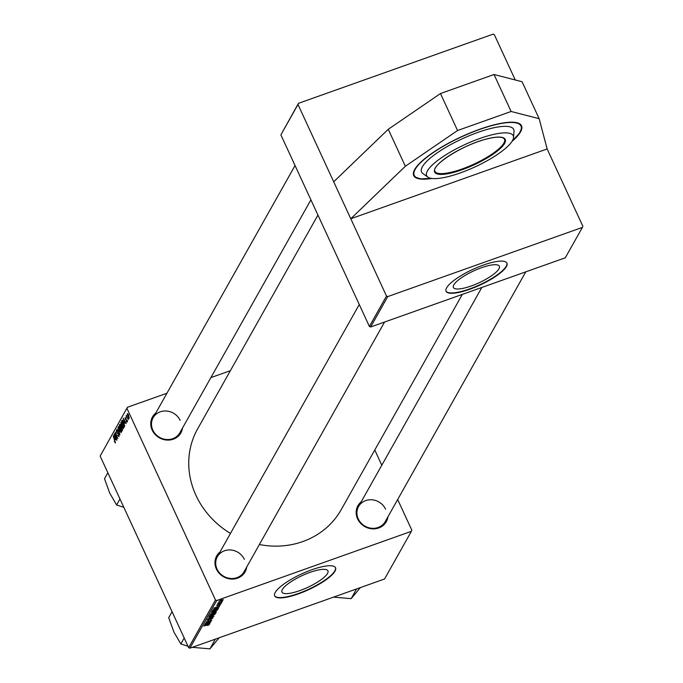 <?xml version="1.0" encoding="UTF-8"?>
<svg xmlns="http://www.w3.org/2000/svg" width="683" height="683" viewBox="0 0 683 683"><rect width="100%" height="100%" fill="white"/><g stroke="black" fill="none" stroke-linecap="round" stroke-linejoin="round"><path stroke-width="1.02" d="M431.912 178.476A59.387 15.265 -24.8 0 1 413.71 175.608A59.387 15.265 -24.8 0 1 414.692 169.512A59.387 15.265 -24.8 0 1 470.485 132.801A59.387 15.265 -24.8 0 1 521.522 125.792A59.387 15.265 -24.8 0 1 520.548 131.887A59.387 15.265 -24.8 0 1 511.917 141.509M498.931 268.837A25.322 6.514 155.2 0 0 499.35 266.233A25.322 6.514 155.2 0 0 477.579 269.222A25.322 6.514 155.2 0 0 453.785 284.879A25.322 6.514 155.2 0 0 453.375 287.483A25.322 6.514 155.2 0 0 475.137 284.487A25.322 6.514 155.2 0 0 498.931 268.837M506.402 266.575A33.527 8.623 155.2 0 0 506.948 263.134A33.527 8.623 155.2 0 0 478.134 267.087A33.527 8.623 155.2 0 0 446.639 287.816A33.527 8.623 155.2 0 0 446.084 291.257A33.527 8.623 155.2 0 0 474.898 287.295A33.527 8.623 155.2 0 0 506.402 266.575M446.016 291.086A33.527 8.623 155.2 0 0 475.078 286.826A33.527 8.623 155.2 0 0 506.24 266.233A33.527 8.623 155.2 0 0 506.863 262.964M327.524 573.455A25.322 6.514 155.2 0 0 327.942 570.86A25.322 6.514 155.2 0 0 306.172 573.848A25.322 6.514 155.2 0 0 282.378 589.506A25.322 6.514 155.2 0 0 281.959 592.101A25.322 6.514 155.2 0 0 303.73 589.113A25.322 6.514 155.2 0 0 327.524 573.455M334.986 571.193A33.527 8.623 155.2 0 0 335.541 567.752A33.527 8.623 155.2 0 0 306.727 571.714A33.527 8.623 155.2 0 0 275.223 592.434A33.527 8.623 155.2 0 0 274.677 595.875A33.527 8.623 155.2 0 0 303.491 591.922A33.527 8.623 155.2 0 0 334.986 571.193M274.6 595.704A33.527 8.623 155.2 0 0 303.662 591.452A33.527 8.623 155.2 0 0 334.832 570.86A33.527 8.623 155.2 0 0 335.455 567.59M246.717 567.035A16.281 14.821 -150.6 0 1 233.27 579.039A16.281 14.821 -150.6 0 1 216.391 569.05A16.281 14.821 -150.6 0 1 220.003 552.009M244.369 559.377A15.325 13.95 29.4 0 0 231.059 550.011A15.325 13.95 29.4 0 0 217.356 556.713A15.325 13.95 29.4 0 0 217.049 569.084A15.325 13.95 29.4 0 0 230.359 578.45A15.325 13.95 29.4 0 0 244.062 571.748L384.58 322.034M182.498 428.062A16.281 14.821 -150.6 0 1 169.051 440.065A16.281 14.821 -150.6 0 1 152.172 430.077A16.281 14.821 -150.6 0 1 155.792 413.036M180.15 420.404A15.325 13.95 29.4 0 0 166.84 411.046A15.325 13.95 29.4 0 0 153.137 417.748A15.325 13.95 29.4 0 0 152.83 430.119A15.325 13.95 29.4 0 0 166.14 439.476A15.325 13.95 29.4 0 0 179.851 432.774L310.91 199.863M387.918 516.843A16.281 14.821 -150.6 0 1 374.48 528.847A16.281 14.821 -150.6 0 1 357.593 518.849A16.281 14.821 -150.6 0 1 361.213 501.809M385.571 509.185A15.325 13.95 29.4 0 0 372.261 499.819A15.325 13.95 29.4 0 0 358.558 506.521A15.325 13.95 29.4 0 0 358.259 518.892A15.325 13.95 29.4 0 0 371.569 528.258A15.325 13.95 29.4 0 0 385.272 521.556L525.782 271.834M230.47 533.406A82.37 74.985 -150.6 0 1 195.978 495.406A82.37 74.985 -150.6 0 1 197.609 428.907L317.936 215.077M547.143 148.954L350.78 218.756L405.343 166.259L457.559 130.513L511.106 111.483L539.152 118.688L547.143 148.954L582.855 226.261L582.394 227.405L387.739 296.593L370.638 326.986L369.401 326.448L386.501 296.055L387.739 296.593M297.984 104.482L280.884 134.875L298.445 103.338L297.984 104.482L386.501 296.055M218.551 602.679L221.864 602.312L217.681 603.559L218.688 603.055L217.937 602.995L218.816 602.619L217.937 602.995M221.591 602.79L220.626 603.285L221.591 602.79M218.449 608.382L218.048 609.099L212.293 610.815L215.555 608.502L218.449 608.382L218.227 607.904M217.288 609.885L214.402 611.994L211.943 612.608L211.448 612.207L214.582 610.431L217.493 610.013M211.653 611.959L211.943 612.608L211.448 612.207M215.025 613.897L212.148 616.015L209.69 616.629L209.186 616.228L212.319 614.444L215.23 614.034M209.391 615.981L209.69 616.629L209.186 616.228M212.84 617.782L210.569 619.618L212.319 618.38L211.602 618.243L208.187 620.258L206.983 620.147L209.109 618.824L207.675 619.908L208.289 620.027L211.687 618.013L213.062 617.893M212.319 618.38L211.517 618.072M207.538 619.609L208.289 620.027M208.733 624.757L203.73 626.038L208.084 624.527L209.425 624.527L207.828 625.491L208.614 624.382M189.9 648.184L384.555 578.996L411.371 531.331L216.724 600.528L189.9 648.184L188.662 647.646L215.478 599.99L216.724 600.528M209.929 623.519L204.43 624.791L210.765 622.034L208.947 622.947L208.469 623.801L209.929 623.519M211.047 621.53L205.165 623.494L210.774 620.736L206.035 621.948L211.781 620.232L206.172 622.99L211.047 621.53M214.035 616.211L207.675 619.029L213.122 616.638L208.656 617.278L214.035 616.211M216.195 611.857L215.785 613.112L210.04 614.828L212.217 613.027L216.357 611.959M219.234 606.974L213.745 608.246L220.08 605.488L217.775 607.255L219.234 606.974M219.243 604.976L220.515 604.037L220.037 603.943L217.578 605.394L216.639 605.309L220.131 603.712L221.053 603.857L219.2 604.882M220.515 604.037L219.96 603.772M217.057 604.873L217.621 605.181M222.547 601.091L221.582 601.595L222.547 601.091M223.136 599.657L221.198 601.142L218.876 601.33L221.019 600.101L223.29 599.759M121.924 427.806L122.377 430.333L121.83 431.306L119.346 425.014L119.926 424.16L121.924 427.806M124.648 426.038L124.093 427.285L121.608 420.993L122.155 420.156L123.529 421.957L124.648 426.038M127.064 422.145L126.022 421.215L126.825 421.599L126.705 420.608L125.365 419.311L125.1 417.569L126.022 418.295L125.339 418.116L125.638 419.285L126.825 420.31L126.91 422.29M127.166 421.531L126.739 421.676L127.158 421.479M125.92 418.619L125.339 418.116M127.286 420.071L127.508 421.223L127.286 420.071M127.337 418.406L126.099 415.921L126.62 416.621L126.406 415.247L127.337 418.406M115.436 442.815L114.317 441.457L115.12 442.114L113.182 435.967L115.307 442.934M114.65 441.662L115.461 441.995M115.401 439.809L113.916 434.67L116.819 440.219L115.888 438.947L115.401 439.809M166.934 393.229L127.422 407.273L100.145 456.082L188.662 647.646M126.961 408.417L215.478 599.99M129.275 418.218L128.148 417.117L127.337 413.591L128.489 414.794L129.155 418.337M128.242 418.38L128.455 419.524L128.242 418.38M117.963 427.464L119.909 434.721L116.981 429.206L119.636 433.679L117.963 427.464M119.021 436.437L117.681 435.199L118.714 435.737L118.535 434.26L116.673 432.459L116.332 430.222L117.578 431.357L116.648 430.922L116.802 432.177L118.646 433.953L118.825 436.633M118.227 435.677L119.124 435.583M117.211 430.657L116.648 430.922M115.589 435.865L116.955 439.972L114.616 433.406L117.314 437.709L115.342 432.126L117.826 438.418L114.983 434.397L115.589 435.865M124.716 423.255L123.222 418.124L126.124 423.673L125.194 422.401L124.716 423.255M123.469 428.54L121.822 426.824L120.797 422.282L122.479 424.066L123.316 428.685M121.207 432.561L119.559 430.845L118.543 426.303L120.217 428.087L121.053 432.698M230.384 370.681L210.893 377.605M100.145 456.082L127.422 407.273M374.779 449.995L381.806 465.208M397.668 499.521L411.84 530.187L411.371 531.331M582.394 227.405L565.293 257.798L370.638 326.986M280.884 134.875L369.401 326.448M515.264 79.971L494.338 34.688L493.1 34.15L298.445 103.338M462.34 294.39L341.184 509.697A82.37 74.985 -150.6 0 1 259.378 544.53M127.576 414.137L129.027 417.689L127.576 414.137L128.028 413.941M118.219 433.184L117.425 433.466M114.548 436.898L115.162 438.981L115.547 438.298L114.104 435.498L114.548 436.898M116.008 438.682L115.162 438.981M123.854 420.352L124.477 422.435L124.861 421.744L123.418 418.952L123.854 420.352M125.322 422.128L124.477 422.435M122.761 420.583L121.608 420.993M122.044 421.471L123.947 426.294L123.375 422.171L122.47 420.89L122.044 421.471M124.648 426.047L123.947 426.294M122.88 420.745L122.248 421.112M124.656 425.782L124.127 425.97M121.13 424.143L121.975 426.602L123.162 427.831L122.308 424.254L121.113 422.982L121.13 424.143M121.728 422.7L121.113 422.982M123.563 427.686L123.06 427.925L123.572 427.746M120.447 424.621L119.346 425.014M119.781 425.492L120.558 427.456L120.601 425.432L119.781 425.492M121.506 427.114L120.558 427.456M120.814 425.355L120.02 425.065M120.848 428.19L121.685 430.316L121.77 428.045L121.147 427.652L120.848 428.19M122.462 430.034L121.685 430.316M121.992 427.968L121.147 427.652M118.868 428.164L119.713 430.623L120.9 431.852L120.046 428.275L118.851 427.003L118.868 428.164M119.465 426.721L118.851 427.003M121.301 431.707L120.797 431.946L121.309 431.767M208.153 623.067L208.469 623.801M206.257 624.211L207.845 623.912L208.23 623.229L206.257 624.211M209.741 615.69L210.253 616.262L212.319 615.759L214.505 614.495L214.334 613.906M212.029 614.555L209.877 615.989L210.253 616.262M214.505 614.495L212.114 614.726M215.529 612.574L215.785 613.112M210.851 614.376L212.644 613.838L212.857 613.112L210.851 614.376L210.629 613.889M212.737 612.864L212.874 613.436M212.934 612.822L213.309 613.641L215.256 613.061L215.572 612.233M213.489 612.839L213.309 613.641M214.624 612.199L213.617 613.112M215.623 612.352L214.701 612.369M212.003 611.669L212.515 612.25L214.573 611.737L216.767 610.482L216.588 609.893M214.291 610.534L212.14 611.968L212.515 612.25M216.767 610.482L214.377 610.704M217.527 606.709L217.775 607.255M215.572 607.665L217.151 607.366L217.544 606.683L215.572 607.665M217.783 608.527L218.048 609.099M212.891 609.876L213.113 610.354L217.518 609.04L217.604 607.947M213.497 609.424L213.113 610.354M215.299 608.596L213.6 609.637M217.698 608.724L215.376 608.766M220.797 600.186L219.414 601.151L221.266 600.92L222.718 600.126L222.564 599.674M222.718 600.126L220.874 600.357M511.106 111.483L494.022 74.507L522.068 81.721L539.152 118.688M457.559 130.513L440.475 93.545L494.022 74.507M405.343 166.259L388.26 129.283L440.475 93.545M333.697 181.789L388.26 129.283M490.001 135.302A47.682 12.26 -24.8 0 1 513.488 137.864A47.682 12.26 -24.8 0 1 449.892 176.18A47.682 12.26 -24.8 0 1 428.113 177.307A47.682 12.26 -24.8 0 1 442.251 157.175A47.682 12.26 -24.8 0 1 490.001 135.302M428.113 177.307L422.546 173.277A50.764 13.054 -24.8 0 1 438.938 151.677A50.764 13.054 -24.8 0 1 488.968 128.933A50.764 13.054 -24.8 0 1 514.026 130.999L513.488 137.864M107.846 472.747L104.49 478.715L109.775 493.22L116.614 504.968L119.969 499M123.819 507.324L116.614 504.968M184.188 637.973L180.833 643.932L173.986 632.193L168.701 617.688L172.056 611.72M188.038 646.297L180.833 643.932M215.307 639.16L209.988 648.85L192.299 647.339M219.132 637.794L209.988 648.85M356.509 588.959L351.199 598.658L333.5 597.138M360.342 587.602L351.199 598.658M118.355 433.389L117.792 433.585M126.637 419.968L126.184 420.13M122.419 420.224L121.941 420.387M121.207 426.892L120.78 427.046M122.462 429.658L121.95 429.838M453.597 171.664A38.308 9.852 155.2 0 0 489.651 155.613A38.308 9.852 155.2 0 0 504.498 139.17C502.679 136.48 496.584 136.472 486.219 139.119C463.031 144.753 430.896 165.329 434.934 171.305A38.308 9.852 155.2 0 0 453.597 171.664M486.305 139.067A38.888 9.997 -24.8 0 1 501.51 147.34A38.888 9.997 -24.8 0 1 453.589 172.415A38.888 9.997 -24.8 0 1 438.384 164.142A38.888 9.997 -24.8 0 1 486.305 139.067M512.31 140.877A58.806 15.12 155.2 0 0 492.358 125.484A58.806 15.12 155.2 0 0 423.597 159.933A58.806 15.12 155.2 0 0 431.178 178.365M118.577 435.865L119.132 435.669M122.436 420.899L122.872 420.745M512.233 140.997L519.473 133.185L521.641 128.284L521.402 125.552M431.315 178.391L420.83 178.852L415.52 177.307L413.608 175.36M295.047 165.542L153.137 417.748M217.356 556.713L359.267 304.516M481.822 287.466L358.558 506.521"/></g></svg>
